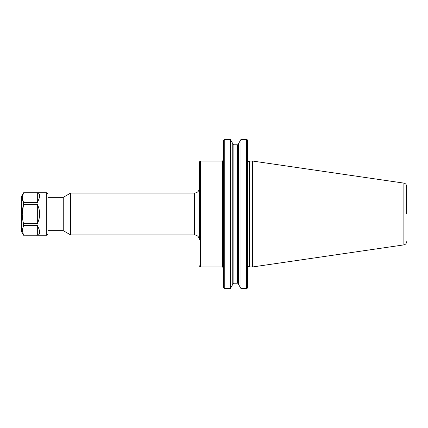 <?xml version="1.0" encoding="UTF-8"?>
<svg xmlns="http://www.w3.org/2000/svg" width="428" height="428" viewBox="0 0 428 428"><rect width="100%" height="100%" fill="white"/><g stroke="black" fill="none" stroke-linecap="round" stroke-linejoin="round"><path stroke-width="0.64" d="M47.941 230.66L63.258 230.66L63.258 197.34L47.941 197.34M247.668 214L247.668 160.275L247.668 214M200.523 161.035L200.523 266.965L222.474 266.965L222.474 161.035L200.523 161.035C200.352 160.703 199.967 161.089 199.368 162.191L199.368 239.744C199.079 236.818 197.474 235.213 194.553 234.929L194.553 193.071C197.474 192.787 199.079 191.182 199.368 188.256M406.6 214L406.6 186.26C406.472 184.538 405.562 183.484 403.877 183.109L252.52 161.035L249.872 161.035L249.872 266.965L252.52 266.965L252.52 161.035M194.553 234.929L70.652 234.929L70.652 193.071L63.258 197.34M230.318 139.373L230.318 288.627L232.757 284.401L232.757 143.599L230.318 139.373L224.77 139.373L224.77 288.627C224.614 288.959 224.235 288.579 223.63 287.493L223.63 140.507L223.63 268.121L222.474 266.965M238.567 214L238.567 143.599L241.007 139.373L241.007 288.627L238.567 284.401L238.567 214M246.528 139.373C246.694 139.041 247.074 139.421 247.668 140.507L247.668 287.493C247.074 288.579 246.694 288.959 246.528 288.627L246.528 139.373L241.007 139.373M46.727 192.766L46.727 235.234L47.941 234.02L47.941 193.98L46.727 192.766L23.588 192.766L22.229 197.65M23.588 225.497L37.322 225.497C38.878 228.365 39.66 230.665 39.676 232.388C39.66 234.089 38.878 235.026 37.322 235.207L23.588 235.207L22.229 230.35L23.588 225.497L23.588 223.71C21.801 217.274 21.801 210.801 23.588 204.29L22.229 214M46.727 235.234L23.588 235.207M38.83 228.696L38.713 228.397M39.269 198.025L39.344 197.757M23.588 235.234L21.4 231.441L21.4 196.559L23.588 192.766M22.251 198.207L23.588 202.503C21.801 199.288 21.801 196.051 23.588 192.793L37.322 192.793C40.43 193.338 40.43 196.575 37.322 202.503L23.588 202.503L23.588 204.29L37.322 204.29C40.43 210.763 40.43 217.237 37.322 223.71L23.588 223.71M22.251 229.804L22.229 230.344M37.322 204.29L37.322 223.71M37.322 192.793L37.322 202.503M37.322 225.497L37.322 235.207M406.6 241.74C406.472 243.462 405.562 244.516 403.877 244.891L403.877 183.109M249.872 266.965L249.283 266.692L249.283 161.308L248.807 161.415C248.641 161.741 248.261 161.361 247.668 160.275M233.897 144.776L233.897 283.224L237.433 283.224L237.433 144.776L233.897 144.776C233.731 145.108 233.351 144.728 232.757 143.642M249.283 266.692L248.807 266.585C248.641 266.259 248.261 266.639 247.668 267.725M222.474 161.035L223.63 159.879M200.523 266.965C200.352 267.297 199.967 266.911 199.368 265.809M63.258 230.66L70.652 234.929M403.877 244.891L252.52 266.965M230.318 288.627L224.77 288.627M233.897 283.224C233.731 282.892 233.351 283.272 232.757 284.358M237.433 283.224C237.594 282.892 237.973 283.272 238.567 284.358M237.433 144.776C237.594 145.108 237.973 144.728 238.567 143.642M246.528 288.627L241.007 288.627M249.283 161.308L249.872 161.035M194.553 193.071L70.652 193.071M224.77 139.373C224.614 139.041 224.235 139.421 223.63 140.507"/></g></svg>
